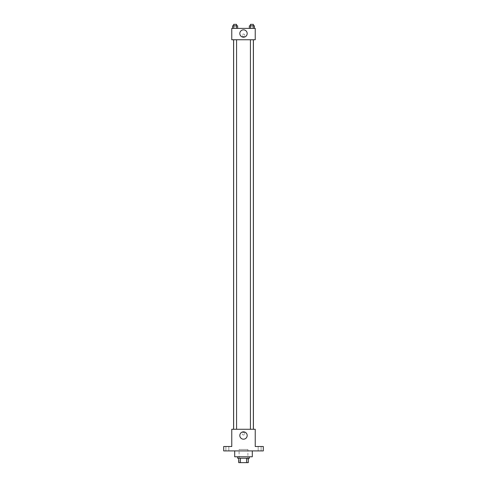 <?xml version="1.0" encoding="UTF-8"?>
<svg xmlns="http://www.w3.org/2000/svg" width="487" height="487" viewBox="0 0 487 487"><rect width="100%" height="100%" fill="white"/><g stroke="black" fill="none" stroke-linecap="round" stroke-linejoin="round"><path stroke-width="0.37" stroke-dasharray="2.44 1.83" d="M247.901 449.446L239.099 449.446L247.901 449.446L247.901 462.65L239.099 462.65L247.901 462.65M240.414 462.65L238.733 462.65L238.733 458.249L240.414 458.249L240.414 462.65L248.267 462.65M246.586 458.249L240.414 458.249L246.586 458.249L246.586 462.65M240.414 458.249L238.733 458.249M237.632 458.249L249.368 458.249M243.5 456.782L237.632 456.782L243.5 456.782M252.303 456.782L234.697 456.782M252.303 450.913L234.697 450.913L252.303 450.913M227.362 450.913L225.895 450.913L227.362 450.913M259.638 450.913L261.105 450.913L259.638 450.913M223.691 450.913L263.309 450.913L263.309 446.512L255.237 446.512L255.237 429.272L231.763 429.272L231.763 446.512L223.691 446.512L223.691 450.913M244.784 433.673A1.284 1.284 0 0 0 242.861 432.566A1.284 1.284 0 0 0 242.861 434.788A1.284 1.284 0 0 0 244.784 433.673A1.284 1.284 0 0 0 242.861 432.566A1.284 1.284 0 0 0 242.861 434.788A1.284 1.284 0 0 0 244.784 433.673M259.638 446.512L261.105 446.512L259.638 446.512M227.362 446.512L225.895 446.512L227.362 446.512M253.417 429.272L233.583 429.272L253.417 429.272M236.572 429.272L233.638 429.272L236.572 429.272L233.638 429.272L236.572 429.272L236.572 39.757L233.638 39.757L236.572 39.757M253.362 429.272L250.428 429.272L253.362 429.272L250.428 429.272L253.362 429.272L253.362 39.757L250.428 39.757L253.362 39.757M231.763 434.958L231.763 432.389L231.763 434.958M255.237 432.389L255.237 434.958L255.237 432.389M247.177 435.506A3.677 3.677 0 0 1 241.662 438.696A3.677 3.677 0 0 1 241.662 432.322A3.677 3.677 0 0 1 247.177 435.506M253.417 39.757L233.583 39.757L253.417 39.757M231.763 39.757L255.237 39.757L255.237 28.386L231.763 28.386L231.763 39.757M244.784 35.356A1.284 1.284 0 0 0 242.861 34.242A1.284 1.284 0 0 0 242.861 36.464A1.284 1.284 0 0 0 244.784 35.356A1.284 1.284 0 0 0 242.861 34.242A1.284 1.284 0 0 0 242.861 36.464A1.284 1.284 0 0 0 244.784 35.356M232.567 28.386L232.567 25.817L233.839 25.817L233.839 28.386L232.567 28.386L237.65 28.386L232.567 28.386L237.65 28.386L232.567 28.386L237.65 28.386L232.567 28.386L233.839 28.386L233.839 25.817L237.65 25.817L236.378 25.817L236.378 28.386L236.378 25.817L232.567 25.817L237.65 25.817L237.65 28.386M249.35 28.386L249.35 25.817L250.622 25.817L250.622 28.386L249.35 28.386L254.433 28.386L249.35 28.386L254.433 28.386L249.35 28.386L254.433 28.386L249.35 28.386L250.622 28.386L250.622 25.817L254.433 25.817L253.161 25.817L253.161 28.386L253.161 25.817L249.35 25.817L254.433 25.817L254.433 28.386M231.763 36.635L231.763 34.072L231.763 36.635M255.237 34.072L255.237 36.635L255.237 34.072M247.177 33.518A3.677 3.677 0 0 1 241.662 36.708A3.677 3.677 0 0 1 241.662 30.334A3.677 3.677 0 0 1 247.177 33.518M253.362 25.817L250.428 25.817L253.362 25.817L250.428 25.817L253.362 25.817L253.362 24.35L250.428 24.35L253.362 24.35L250.428 24.35L250.428 25.817M236.572 25.817L233.638 25.817L236.572 25.817L233.638 25.817L236.572 25.817L236.572 24.35L233.638 24.35L236.572 24.35L233.638 24.35L233.638 25.817M253.161 25.817L253.161 28.386M250.622 25.817L250.622 28.386M236.378 25.817L236.378 28.386M233.839 25.817L233.839 28.386M239.099 462.65L239.099 449.446M228.829 450.913L228.829 446.512L228.829 450.913M225.895 450.913L225.895 446.512L225.895 450.913M261.105 450.913L261.105 446.512L261.105 450.913M258.171 450.913L258.171 446.512L258.171 450.913M233.638 39.757L233.638 429.272M250.428 39.757L250.428 429.272"/><path stroke-width="0.73" d="M246.586 458.249L246.586 462.65L238.733 462.65L238.733 458.249M246.586 462.65L248.267 462.65L248.267 458.249L248.267 462.65M249.368 456.782L249.368 458.249L237.632 458.249L237.632 456.782M240.414 458.249L240.414 462.65M234.697 450.913L234.697 456.782L252.303 456.782L252.303 450.913M263.309 450.913L223.691 450.913L223.691 446.512L231.763 446.512L231.763 429.272L255.237 429.272L255.237 446.512L263.309 446.512L263.309 450.913M247.177 435.506A3.677 3.677 0 0 1 241.662 438.696A3.677 3.677 0 0 1 241.662 432.322A3.677 3.677 0 0 1 247.177 435.506M253.417 39.757L253.417 429.272M250.428 429.272L250.428 39.757M236.572 39.757L236.572 429.272M255.237 39.757L231.763 39.757L231.763 28.386L255.237 28.386L255.237 39.757M247.177 33.518A3.677 3.677 0 0 1 241.662 36.708A3.677 3.677 0 0 1 241.662 30.334A3.677 3.677 0 0 1 247.177 33.518M254.433 28.386L254.433 25.817L249.35 25.817L249.35 28.386M253.161 25.817L253.161 28.386M250.622 25.817L250.622 28.386M250.428 25.817L250.428 24.35L253.362 24.35L253.362 25.817M237.65 28.386L237.65 25.817L232.567 25.817L232.567 28.386M236.378 25.817L236.378 28.386M233.839 25.817L233.839 28.386M233.638 25.817L233.638 24.35L236.572 24.35L236.572 25.817M233.583 39.757L233.583 429.272M253.362 429.272L253.362 39.757M233.638 39.757L233.638 429.272"/></g></svg>
